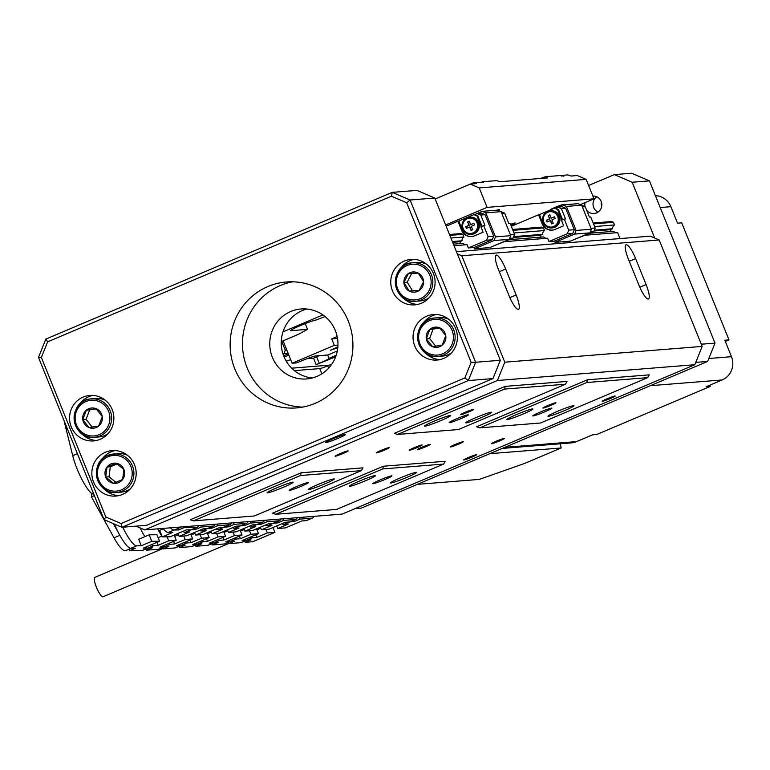 <?xml version="1.0" encoding="UTF-8"?>
<svg xmlns="http://www.w3.org/2000/svg" width="770" height="770" viewBox="0 0 770 770"><rect width="100%" height="100%" fill="white"/><g stroke="black" fill="none" stroke-linecap="round" stroke-linejoin="round"><path stroke-width="1.16" d="M455.147 444.473A7.017 0.51 158 0 0 450.277 446.975A7.017 0.51 158 0 0 458.429 444.213A7.017 0.51 158 0 0 463.299 441.711A7.017 0.51 158 0 0 455.147 444.473M381.121 450.392A7.017 0.51 158 0 0 376.261 452.895A7.017 0.51 158 0 0 384.413 450.132A7.017 0.51 158 0 0 389.274 447.63A7.017 0.51 158 0 0 381.121 450.392M422.249 447.11A7.017 0.51 158 0 0 417.378 449.603A7.017 0.51 158 0 0 425.531 446.841A7.017 0.51 158 0 0 430.401 444.348A7.017 0.51 158 0 0 422.249 447.11M496.265 441.191A7.017 0.51 158 0 0 491.404 443.684A7.017 0.51 158 0 0 499.557 440.921A7.017 0.51 158 0 0 504.417 438.428A7.017 0.51 158 0 0 496.265 441.191M414.019 447.765A7.017 0.51 158 0 0 409.159 450.257A7.017 0.51 158 0 0 417.311 447.505A7.017 0.51 158 0 0 422.172 445.002A7.017 0.51 158 0 0 414.019 447.765M339.994 453.684A7.017 0.51 158 0 0 335.133 456.177A7.017 0.51 158 0 0 343.285 453.414A7.017 0.51 158 0 0 348.146 450.922A7.017 0.51 158 0 0 339.994 453.684M324.565 483.974A14.033 1.011 -22 0 1 308.26 489.499A14.033 1.011 -22 0 1 317.981 484.503A14.033 1.011 -22 0 1 334.286 478.978A14.033 1.011 -22 0 1 324.565 483.974M283.437 487.266A14.033 1.011 -22 0 1 267.132 492.781A14.033 1.011 -22 0 1 276.863 487.785A14.033 1.011 -22 0 1 293.168 482.27A14.033 1.011 -22 0 1 283.437 487.266M440.902 420.574A14.033 1.011 -22 0 1 424.597 426.099A14.033 1.011 -22 0 1 434.319 421.103A14.033 1.011 -22 0 1 450.623 415.579A14.033 1.011 -22 0 1 440.902 420.574M482.02 417.292A14.033 1.011 -22 0 1 465.715 422.807A14.033 1.011 -22 0 1 475.436 417.812A14.033 1.011 -22 0 1 491.741 412.297A14.033 1.011 -22 0 1 482.02 417.292M523.148 414A14.033 1.011 -22 0 1 506.843 419.525A14.033 1.011 -22 0 1 516.564 414.53A14.033 1.011 -22 0 1 532.869 409.005A14.033 1.011 -22 0 1 523.148 414M564.266 410.708A14.033 1.011 -22 0 1 547.961 416.233A14.033 1.011 -22 0 1 557.692 411.238A14.033 1.011 -22 0 1 573.987 405.713A14.033 1.011 -22 0 1 564.266 410.708M406.81 477.4A14.033 1.011 -22 0 1 390.506 482.915A14.033 1.011 -22 0 1 400.227 477.92A14.033 1.011 -22 0 1 416.531 472.405A14.033 1.011 -22 0 1 406.81 477.4M365.683 480.682A14.033 1.011 -22 0 1 349.387 486.207A14.033 1.011 -22 0 1 359.109 481.212A14.033 1.011 -22 0 1 375.414 475.687A14.033 1.011 -22 0 1 365.683 480.682M384.759 479.594A10.337 0.751 -22 0 1 372.757 483.666A10.337 0.751 -22 0 1 379.918 479.989A10.337 0.751 -22 0 1 391.93 475.918A10.337 0.751 -22 0 1 384.759 479.594M544.737 411.844A10.337 0.751 -22 0 1 532.734 415.916A10.337 0.751 -22 0 1 539.895 412.229A10.337 0.751 -22 0 1 551.907 408.167A10.337 0.751 -22 0 1 544.737 411.844M301.205 486.284A10.337 0.751 -22 0 1 289.193 490.346A10.337 0.751 -22 0 1 296.354 486.669A10.337 0.751 -22 0 1 308.366 482.597A10.337 0.751 -22 0 1 301.205 486.284M461.182 418.524A10.337 0.751 -22 0 1 449.17 422.595A10.337 0.751 -22 0 1 456.331 418.918A10.337 0.751 -22 0 1 468.343 414.847A10.337 0.751 -22 0 1 461.182 418.524M468.843 411.854A7.017 0.51 -22 0 1 460.691 414.606A7.017 0.51 -22 0 1 465.552 412.114A7.017 0.51 -22 0 1 473.704 409.351A7.017 0.51 -22 0 1 468.843 411.854M551.089 405.27A7.017 0.51 -22 0 1 542.937 408.033A7.017 0.51 -22 0 1 547.797 405.54A7.017 0.51 -22 0 1 555.95 402.777A7.017 0.51 -22 0 1 551.089 405.27M610.341 398.523A7.017 0.51 -22 0 1 602.188 401.286A7.017 0.51 -22 0 1 607.049 398.793A7.017 0.51 -22 0 1 615.201 396.03A7.017 0.51 -22 0 1 610.341 398.523M471.779 457.207A7.017 0.51 -22 0 1 463.627 459.969A7.017 0.51 -22 0 1 468.487 457.476A7.017 0.51 -22 0 1 476.64 454.714A7.017 0.51 -22 0 1 471.779 457.207M638.908 285.141A15.323 3.427 67 0 0 648.475 298.962A15.323 3.427 67 0 0 646.088 284.573L635.606 258.614A15.323 3.427 67 0 0 626.039 244.793A15.323 3.427 67 0 0 628.416 259.182L638.908 285.141M508.96 295.536A15.323 3.427 67 0 0 518.528 309.357A15.323 3.427 67 0 0 516.141 294.958L505.649 269A15.323 3.427 67 0 0 496.082 255.178A15.323 3.427 67 0 0 498.469 269.577L508.96 295.536M193.443 520.857L254.302 515.987L361.371 470.643L300.512 475.514L193.443 520.857L190.267 519.75L301.118 472.799L362.968 467.862L361.371 470.643M397.503 434.434L458.371 429.564L565.44 384.22L504.581 389.081L397.503 434.434L394.336 433.327L505.187 386.376L567.038 381.429L565.44 384.22M136.011 526.151L144.731 529.885L342.121 514.1L694.829 364.72L497.43 380.505L504.783 362.189L702.182 346.413L659.178 239.98L461.788 255.756L457.322 253.85M504.783 362.189L461.788 255.756M294.429 370.63L319.752 368.609A7.017 0.51 158 0 0 327.702 365.808L328.655 368.175M479.749 427.86L476.582 426.753L587.433 379.803L649.283 374.855L647.685 377.647L586.827 382.507L479.749 427.86L540.617 422.99L647.685 377.647M275.689 514.283L272.522 513.176L383.364 466.225L445.214 461.278L443.626 464.069L382.757 468.93L275.689 514.283L336.548 509.413L443.626 464.069M144.731 529.885L497.43 380.505M456.437 251.655L650.255 236.159L659.178 239.98M331.937 364.008L327.702 365.808M702.182 346.413L694.829 364.72M383.364 466.225L382.757 468.93M586.827 382.507L587.433 379.803M505.187 386.376L504.581 389.081M301.118 472.799L300.512 475.514M337.866 346.875L330.359 350.292L337.799 347.694M563.178 204.868A7.19 0.52 158 0 0 563.553 204.512A7.19 0.52 158 0 0 555.199 207.342A7.19 0.52 158 0 0 550.213 209.902A7.19 0.52 158 0 0 550.338 209.95M337.318 350.976L327.702 355.114A14.033 1.011 158 0 0 327.702 355.095A14.033 1.011 158 0 0 327.288 355.018L315.767 355.942A14.033 1.011 158 0 0 299.886 361.544L296.739 362.872L292.128 363.248L334.324 345.374L337.963 345.085M306.97 358.704L313.515 358.185L316.143 364.672L335.662 356.799M283.071 340.831L292.128 363.248M336.201 355.259L329.021 358.368L327.702 355.114M316.143 364.672L319.29 363.344A14.033 1.011 158 0 0 329.021 358.368M510.481 224.291A10.53 0.76 -22 0 1 515.226 223.069A10.53 0.76 -22 0 1 510.962 225.475M498.248 210.441A7.19 0.52 158 0 0 499.403 209.642A7.19 0.52 158 0 0 497.141 210.152M540.328 178.486L545.324 176.734L559.713 175.579L563.929 176.118L563.062 175.31L567.885 174.925L571.061 176.032L577.231 175.541L586.143 179.362L594.016 198.833L580.33 204.627M594.016 198.833L487.092 207.38L445.647 224.936M435.156 198.978L474.291 182.413L483.329 182.567L482.463 181.758L496.852 180.603L499.74 181.739L547.797 177.889L545.324 176.734M586.143 179.362L479.229 187.909L470.306 184.088L476.476 183.597L474.291 182.413M322.88 314.93L283.014 331.812M479.229 187.909L487.092 207.38M482.463 181.758A15.438 1.117 -22 0 1 481.154 182.577M563.062 175.31A15.438 1.117 -22 0 1 561.763 176.128M325.036 316.557L316.258 319.993A14.033 1.011 158 0 0 301.811 324.988A14.033 1.011 158 0 0 290.646 330.59A14.033 1.011 158 0 0 291.06 330.667L307.509 329.348L305.199 323.621M281.291 341.582L298.211 334.421L307.509 329.348M337.173 336.567L331.706 338.877L334.324 345.374M331.706 338.877L337.52 338.415M313.515 358.185L316.663 356.847A14.033 1.011 158 0 0 319.425 355.653M426.513 264.168A19.298 18.759 -94.6 0 0 417.879 262.387A19.298 18.759 -94.6 0 0 417.147 262.435L412.537 262.801A19.298 18.759 85.4 0 1 413.278 262.762A19.298 18.759 85.4 0 1 432.807 280.925A19.298 18.759 85.4 0 1 415.617 301.282A19.298 18.759 85.4 0 1 414.886 301.32A19.298 18.759 85.4 0 1 395.356 283.158A19.298 18.759 85.4 0 1 412.537 262.801C388.744 263.475 391.17 303.486 414.886 301.32L420.228 300.906A19.298 18.759 -94.6 0 0 429.188 297.701M408.466 273.494A10.126 9.846 -94.6 0 0 409.197 291.022A10.126 9.846 -94.6 0 0 423.587 281.676A10.126 9.846 -94.6 0 0 408.466 273.494L403.913 282.455L409.197 291.022L419.034 290.637L423.587 281.676L418.303 273.109L408.466 273.494M411.69 273.369L407.205 282.195L412.489 290.762L419.111 290.502M407.205 282.195L403.913 282.455M412.489 290.762L409.197 291.022M448.794 319.338A19.298 18.759 -94.6 0 0 439.439 317.596L433.375 318.145C410.16 320.638 414.77 359.532 437.909 356.443A19.298 18.759 85.4 0 1 417.744 339.445A19.298 18.759 85.4 0 1 433.375 318.135A19.298 18.759 85.4 0 1 434.829 317.962A19.298 18.759 85.4 0 1 454.993 334.96A19.298 18.759 85.4 0 1 439.352 356.269A19.298 18.759 85.4 0 1 437.909 356.443L442.509 356.077A19.298 18.759 -94.6 0 0 443.963 355.894A19.298 18.759 -94.6 0 0 451.48 352.872M429.814 329.348A10.126 9.846 -94.6 0 0 432.538 346.683A10.126 9.846 -94.6 0 0 445.763 335.662A10.126 9.846 -94.6 0 0 429.814 329.348L426.32 338.8L432.538 346.683L442.259 345.114L445.763 335.662L439.535 327.779L429.814 329.348L433.106 329.088L429.602 338.531L435.647 346.182M439.737 328.02L433.106 329.088M429.602 338.531L426.32 338.8M105.298 400.208A19.298 18.759 -94.6 0 0 95.932 398.475L90.1 398.976C66.711 401.208 71.119 440.411 94.402 437.312A19.298 18.759 85.4 0 1 74.228 420.208A19.298 18.759 85.4 0 1 90.1 398.976A19.298 18.759 85.4 0 1 91.322 398.841A19.298 18.759 85.4 0 1 111.506 415.954A19.298 18.759 85.4 0 1 95.624 437.177A19.298 18.759 85.4 0 1 94.402 437.312L99.012 436.946A19.298 18.759 -94.6 0 0 100.235 436.811A19.298 18.759 -94.6 0 0 107.973 433.741M98.666 426.06A10.126 9.846 -94.6 0 0 96.154 408.697A10.126 9.846 -94.6 0 0 82.794 419.554A10.126 9.846 -94.6 0 0 98.666 426.06L102.275 416.657L96.154 408.697L86.413 410.15L82.794 419.554L88.925 427.504L98.666 426.06M96.317 408.899L89.695 409.881L86.086 419.284L92.063 427.052M86.086 419.284L82.794 419.554M89.695 409.881L86.413 410.15M108.041 455.349A19.298 18.759 85.4 0 1 113.614 454.002A19.298 18.759 85.4 0 1 133.393 468.824A19.298 18.759 85.4 0 1 122.266 491.125A19.298 18.759 85.4 0 1 116.694 492.482L121.294 492.107A19.298 18.759 -94.6 0 0 126.877 490.76A19.298 18.759 -94.6 0 0 130.265 488.911M127.579 455.368A19.298 18.759 -94.6 0 0 118.224 453.636L108.012 455.359C88.377 462.221 96.125 495.351 116.694 492.482A19.298 18.759 85.4 0 1 96.914 477.679A19.298 18.759 85.4 0 1 107.993 455.368M122.613 479.498A10.126 9.846 -94.6 0 0 116.145 463.242A10.126 9.846 -94.6 0 0 105.711 477.063A10.126 9.846 -94.6 0 0 122.613 479.498L123.931 469.469L116.145 463.242L107.03 467.034L105.711 477.063L113.498 483.3L122.613 479.498M117.088 463.954L110.322 466.774L109.003 476.803L115.904 482.318M109.003 476.803L105.711 477.063M110.322 466.774L107.03 467.034M477.073 222.886A7.719 7.508 -94.6 0 0 467.255 218.68A7.719 7.508 -94.6 0 0 463.213 228.748A7.719 7.508 -94.6 0 0 473.03 232.954A7.719 7.508 -94.6 0 0 477.073 222.886M478.103 222.52A8.634 8.393 -94.6 0 0 469.671 217.198A8.634 8.393 -94.6 0 0 462.606 229.085A8.634 8.393 -94.6 0 0 471.048 234.407A8.634 8.393 -94.6 0 0 478.103 222.52M469.979 217.178A8.634 8.393 85.4 0 1 478.709 222.472A8.634 8.393 85.4 0 1 471.346 234.378M501.771 213.367L504.619 213.136L508.816 223.521L510.125 223.416L514.591 234.446L513.118 238.113L493.685 245.938M510.423 234.783L514.591 234.446M482.02 226.226L477.843 215.898L474.724 214.56L477.198 213.511L481.471 213.174L485.042 214.705L493.695 236.12L492.222 239.778L473.964 247.517L468.372 247.959L486.63 240.23L488.103 236.563L483.647 225.533L480.855 226.717L483.088 232.232L474.541 235.851A10.174 9.894 -94.6 0 1 461.605 230.307L457.929 221.221L446.157 226.207M492.222 239.778L486.63 240.23M474.58 214.57L482.213 211.346L497.507 210.114L501.078 211.644L510.779 235.659L509.307 239.326L489.778 247.594L474.484 248.816L473.964 247.517M509.307 239.326L494.013 240.548L474.484 248.816M482.213 211.346L485.774 212.867L495.476 236.881L494.013 240.548M509.682 238.382L513.118 238.113M449.507 234.494L461.076 233.57L462.857 234.33L463.935 236.987A4.206 4.091 -94.6 0 0 462.029 240.769L459.767 241.732L460.508 243.57M453.405 244.138L463.078 243.368A4.206 4.091 -94.6 0 0 465.86 244.754M454.031 245.707L467.034 244.667L468.372 247.959M504.619 213.136L500.991 211.615M458.958 221.144L457.929 221.221M471.789 236.563A10.174 9.894 85.4 0 1 462.096 230.269L458.901 220.98L473.897 214.628L477.025 215.966L481.289 226.534M474.724 214.56L473.897 214.628M483.647 225.533L484.965 225.427L480.769 215.042L485.042 214.705M493.695 236.12L488.103 236.563M501.078 211.644L485.774 212.867M510.779 235.659L495.476 236.881M477.198 213.511L480.769 215.042M477.843 215.898L477.025 215.966M466.678 228.276L466.043 226.678L469.315 225.292L467.621 221.943L469.257 221.25L470.624 224.628L473.935 223.339M467.948 221.924L469.296 221.346M471.317 230.259L469.998 226.977L466.389 228.392L465.706 226.707L468.988 225.321L467.621 221.943M470.624 224.628L473.897 223.242L474.58 224.927L471.307 226.313L472.664 229.691L471.028 230.384L469.661 227.006M557.673 216.437A7.719 7.508 -94.6 0 0 547.865 212.231A7.719 7.508 -94.6 0 0 543.822 222.309A7.719 7.508 -94.6 0 0 553.63 226.515A7.719 7.508 -94.6 0 0 557.673 216.437M558.702 216.072A8.634 8.393 -94.6 0 0 550.271 210.749A8.634 8.393 -94.6 0 0 543.216 222.636A8.634 8.393 -94.6 0 0 551.647 227.959A8.634 8.393 -94.6 0 0 558.702 216.072M550.579 210.73A8.634 8.393 85.4 0 1 559.318 216.024A8.634 8.393 85.4 0 1 551.955 227.93M582.37 206.918L585.219 206.697L589.416 217.073L590.734 216.967L595.191 228.007L593.718 231.664L574.285 239.499M591.023 228.334L595.191 228.007M562.62 219.777L558.452 209.459L555.324 208.121L557.798 207.072L562.081 206.726L565.642 208.256L574.295 229.672L572.832 233.339L554.564 241.068L548.971 241.52L567.23 233.782L568.703 230.124L564.246 219.084L561.455 220.268L563.688 225.783L555.141 229.402A10.174 9.894 -94.6 0 1 542.205 223.868L538.538 214.782L511.299 226.313M572.832 233.339L567.23 233.782M555.18 208.131L562.812 204.897L578.106 203.675L581.677 205.205L591.379 229.219L589.907 232.877L570.387 241.145L555.083 242.367L554.564 241.068M589.907 232.877L574.613 234.099L555.083 242.367M562.812 204.897L566.383 206.427L576.085 230.442L574.613 234.099M590.282 231.943L593.718 231.664M512.57 229.45L541.676 227.131L543.466 227.891L544.534 230.538A4.206 4.091 -94.6 0 0 542.629 234.321L540.367 235.283L541.108 237.122M509.471 239.653L543.678 236.919A4.206 4.091 -94.6 0 0 546.459 238.315M504.764 241.645L547.634 238.219L548.971 241.52M585.219 206.697L581.6 205.167M539.568 214.695L538.538 214.782M552.398 230.115A10.174 9.894 85.4 0 1 542.696 223.82L539.5 214.541L554.506 208.189L557.624 209.527L561.898 220.085M555.324 208.121L554.506 208.189M564.246 219.084L565.565 218.988L561.369 208.603L565.642 208.256M574.295 229.672L568.703 230.124M581.677 205.205L566.383 206.427M591.379 229.219L576.085 230.442M557.798 207.072L561.369 208.603M558.452 209.459L557.624 209.527M547.287 221.827L546.642 220.239L549.915 218.853L548.221 215.504L549.857 214.811L551.224 218.18L554.535 216.89M548.548 215.475L549.896 214.907M551.926 223.82L550.598 220.538L546.989 221.952L546.315 220.268L549.587 218.873L548.221 215.504M551.224 218.18L554.496 216.794L555.18 218.488L551.907 219.874L553.274 223.242L551.628 223.935L550.271 220.566M288.327 353.825L283.658 355.807M288.182 353.469L283.812 353.815L285.285 350.158L281.743 341.389M283.062 354.133L283.812 353.815M290.665 359.609L286.286 361.236M288.846 355.124L284.188 357.097M286.796 350.032L285.285 350.158M593.169 223.011L611.669 221.529L613.459 222.299L593.526 223.887M585.364 235.206L617.627 232.627L620.033 238.575M616.452 232.723A4.206 4.091 85.4 0 1 613.671 231.327L590.07 233.214M452.654 242.3L459.767 241.732M513.388 237.439L540.367 235.283M593.988 231L610.36 229.691L612.622 228.728A4.206 4.091 85.4 0 1 614.527 224.946L613.459 222.299M611.101 231.529L610.36 229.691M452.356 241.539L462.029 240.769M513.706 236.64L542.629 234.321M594.305 230.191L612.622 228.728M450.931 238.026L463.935 236.987M513.994 232.983L544.534 230.538M594.594 226.534L614.527 224.946M449.863 235.37L462.857 234.33M512.926 230.336L543.466 227.891M291.686 368.175L329.204 365.173M655.414 195.657A17.826 17.325 85.4 0 1 670.872 206.687L677.533 223.175L681.71 222.838L728.997 339.878L724.82 340.215L731.481 356.693A17.826 17.325 85.4 0 1 722.135 379.957L706.138 386.733L710.315 386.396L709.825 385.173M710.315 386.396L596.731 434.501L592.553 434.829L576.557 441.605A17.826 17.325 85.4 0 1 571.321 442.894L502.252 448.419M725.311 341.437L728.997 339.878M332.996 438.775A10.53 0.76 158 0 0 325.71 442.519A10.53 0.76 158 0 0 337.934 438.38A10.53 0.76 158 0 0 345.23 434.636A10.53 0.76 158 0 0 332.996 438.775M234.84 368.955A63.159 61.388 -94.6 0 0 296.556 407.908A63.159 61.388 -94.6 0 0 348.213 320.946A63.159 61.388 -94.6 0 0 286.488 281.984A63.159 61.388 -94.6 0 0 234.84 368.955M292.687 281.82A63.159 61.388 -94.6 0 0 247.18 367.964A63.159 61.388 -94.6 0 0 302.697 407.089M71.244 426.84A22.811 22.166 -94.6 0 0 93.536 440.902A22.811 22.166 -94.6 0 0 112.179 409.505A22.811 22.166 -94.6 0 0 89.898 395.433A22.811 22.166 -94.6 0 0 71.244 426.84M81.322 433.26A22.811 22.166 -94.6 0 0 96.394 440.478M93.536 482.001A22.811 22.166 -94.6 0 0 115.818 496.072A22.811 22.166 -94.6 0 0 134.471 464.666A22.811 22.166 -94.6 0 0 112.179 450.594A22.811 22.166 -94.6 0 0 93.536 482.001M103.603 488.421A22.811 22.166 -94.6 0 0 118.686 495.649M392.459 290.8A22.811 22.166 -94.6 0 0 414.741 304.862A22.811 22.166 -94.6 0 0 433.394 273.466A22.811 22.166 -94.6 0 0 411.113 259.394A22.811 22.166 -94.6 0 0 392.459 290.8M402.537 297.22A22.811 22.166 -94.6 0 0 417.61 304.439M414.741 345.961A22.811 22.166 -94.6 0 0 437.033 360.033A22.811 22.166 -94.6 0 0 455.686 328.626A22.811 22.166 -94.6 0 0 433.394 314.555A22.811 22.166 -94.6 0 0 414.741 345.961M424.819 352.381A22.811 22.166 -94.6 0 0 439.901 359.609M335.354 330.628A35.093 34.101 85.4 0 1 306.662 378.936A35.093 34.101 85.4 0 1 272.368 357.299A35.093 34.101 85.4 0 1 301.06 308.982A35.093 34.101 85.4 0 1 335.354 330.628M306.864 309.03A35.093 34.101 -94.6 0 0 283.88 356.375A35.093 34.101 -94.6 0 0 312.379 377.974M121.063 523.542L464.859 377.945L471.134 362.304L406.675 202.751L391.449 196.225L47.644 341.832L41.368 357.463L105.837 517.016L121.063 523.542L121.891 527.277L146.57 525.304L492.973 378.599L468.304 380.572L121.891 527.277L104.056 519.635L38.5 357.386L45.854 339.07L392.257 192.365L416.936 190.392L434.771 198.034L410.102 200.008L475.648 362.256L500.327 360.283L434.771 198.034M500.327 360.283L492.973 378.599M471.134 362.304L475.648 362.256L468.304 380.572L464.859 377.945M391.449 196.225L392.257 192.365L410.102 200.008L406.675 202.751M45.854 339.07L47.644 341.832M41.368 357.463L38.5 357.386M105.837 517.016L104.056 519.635M436.292 314.526A22.811 22.166 -94.6 0 0 422.557 324.055M414 259.355A22.811 22.166 -94.6 0 0 400.265 268.894M115.077 450.566A22.811 22.166 -94.6 0 0 101.342 460.094M92.785 395.395A22.811 22.166 -94.6 0 0 79.05 404.924M598.049 212.106A8.768 8.528 85.4 0 1 596.827 196.802M592.881 196.023A8.768 8.528 85.4 0 1 601.197 201.451A8.768 8.528 85.4 0 1 586.634 210.181M701.287 344.209L714.993 343.122L649.437 180.873L632.17 182.249L654.721 238.065M355.018 508.633L361.226 508.142L707.64 361.428L695.762 362.381M588.626 185.493L614.325 174.607L631.602 173.231L649.437 180.873M601.688 206.543A10.53 10.231 85.4 0 1 601.303 201.721M584.988 206.591A8.768 8.528 85.4 0 1 585.046 202.626M632.17 182.249L614.325 174.607M707.64 361.428L714.993 343.122M417.398 484.349L479.325 479.402L524.659 463.425L561.147 447.976L489.836 453.674M561.147 447.976L560.3 443.77M272.984 527.508L274.938 532.34L252.791 541.714L245.226 542.321L244.725 541.089M274.938 532.34L267.373 532.936L256.872 537.383L252.435 537.739A28.067 6.285 -113 0 1 250.462 537.046M244.629 539.52A28.067 6.285 67 0 0 246.602 540.213L251.049 539.857L245.226 542.321M259.981 527.363A28.067 6.285 67 0 0 260.529 528.239M244.08 529.548A28.067 6.285 -113 0 1 243.532 528.682A28.067 6.285 67 0 0 244.08 529.548M255.823 534.784L256.872 537.383M265.958 529.442L267.373 532.936M256.92 529.77L260.751 528.143M293.697 520.347L294.188 521.579L289.751 521.935L283.928 524.399L288.365 524.052L277.864 528.49L285.439 527.893L301.763 520.972L306.2 520.616L312.023 518.152L300.021 519.115L299.376 517.517M313.65 516.372A28.067 6.285 -113 0 1 312.485 518.046L306.662 520.51A28.067 6.285 -113 0 1 306.2 520.616M283.928 524.399A28.067 6.285 -113 0 1 281.955 523.716M300.021 519.115L294.188 521.579M277.864 528.49L276.815 525.891M246.852 540.184L241.241 542.561A28.067 6.285 -113 0 1 240.779 542.677L228.777 543.639L228.276 542.407M247.064 540.097A28.067 6.285 -113 0 1 246.602 540.213L242.165 540.559L258.489 533.649L250.924 534.255L240.423 538.702L235.986 539.058A28.067 6.285 -113 0 1 234.013 538.365M228.18 540.829A28.067 6.285 67 0 0 230.153 541.522L234.6 541.166L228.777 543.639M227.631 530.867A28.067 6.285 -113 0 1 227.083 530.001A28.067 6.285 67 0 0 227.631 530.867M239.374 536.093L240.423 538.702M249.509 530.761L250.924 534.255M240.471 531.079L244.302 529.462M256.535 528.826L258.489 533.649M277.248 521.665L277.739 522.897L273.302 523.254L267.479 525.718L271.916 525.361L261.415 529.808L268.99 529.202L285.304 522.291L289.751 521.935L295.574 519.471L283.572 520.433L282.927 518.836M297.201 517.69A28.067 6.285 -113 0 1 296.036 519.355L290.213 521.829A28.067 6.285 -113 0 1 289.751 521.935M267.479 525.718A28.067 6.285 -113 0 1 265.506 525.024M283.572 520.433L277.739 522.897M261.415 529.808L260.366 527.2M230.403 541.503L224.792 543.88A28.067 6.285 -113 0 1 224.33 543.986L212.327 544.948L211.827 543.716M230.615 541.416A28.067 6.285 -113 0 1 230.153 541.522L225.716 541.878L242.04 534.967L234.475 535.574L223.974 540.02L219.537 540.367A28.067 6.285 -113 0 1 217.564 539.683M211.731 542.147A28.067 6.285 67 0 0 213.704 542.84L218.151 542.484L212.327 544.948M211.182 532.185A28.067 6.285 -113 0 1 210.633 531.31A28.067 6.285 67 0 0 211.182 532.185M222.925 537.412L223.974 540.02M233.06 532.08L234.475 535.574M224.022 532.397L227.853 530.771M240.086 530.135L242.04 534.967M260.799 522.984L261.29 524.216L256.853 524.562L251.03 527.036L255.467 526.68L244.966 531.127L252.541 530.52L268.855 523.61L273.302 523.254L279.125 520.78L267.123 521.742L266.478 520.145M280.752 519.009A28.067 6.285 -113 0 1 279.587 520.674L273.764 523.138A28.067 6.285 -113 0 1 273.302 523.254M251.03 527.036A28.067 6.285 -113 0 1 249.056 526.343M267.123 521.742L261.29 524.216M244.966 531.127L243.917 528.518M213.954 542.821L208.343 545.199A28.067 6.285 -113 0 1 207.881 545.304L195.878 546.267L195.378 545.035M214.166 542.725A28.067 6.285 -113 0 1 213.704 542.84L209.267 543.197L225.591 536.276L218.026 536.882L207.525 541.329L203.088 541.685A28.067 6.285 -113 0 1 201.114 540.992M195.282 543.466A28.067 6.285 67 0 0 197.255 544.149L201.702 543.803L195.878 546.267M194.733 533.495A28.067 6.285 -113 0 1 194.184 532.628A28.067 6.285 67 0 0 194.733 533.495M206.476 538.721L207.525 541.329M216.611 533.389L218.026 536.882M207.573 533.716L211.394 532.089M223.637 531.454L225.591 536.276M244.35 524.293L244.841 525.525L240.404 525.881L234.581 528.345L239.018 527.999L228.517 532.436L236.092 531.839L252.406 524.919L256.853 524.562L262.676 522.099L250.673 523.061L250.029 521.463M264.303 520.318A28.067 6.285 -113 0 1 263.138 521.993L257.315 524.457A28.067 6.285 -113 0 1 256.853 524.562M234.581 528.345A28.067 6.285 -113 0 1 232.598 527.662M250.673 523.061L244.841 525.525M228.517 532.436L227.468 529.837M197.505 544.13L191.894 546.507A28.067 6.285 -113 0 1 191.432 546.623L179.429 547.586L178.929 546.354M197.717 544.043A28.067 6.285 -113 0 1 197.255 544.149L192.818 544.505L209.142 537.595L201.576 538.201L191.076 542.648L186.638 543.004A28.067 6.285 -113 0 1 184.665 542.311M178.833 544.775A28.067 6.285 67 0 0 180.806 545.468L185.252 545.112L179.429 547.586M178.284 534.813A28.067 6.285 -113 0 1 177.533 533.62A28.067 6.285 67 0 0 178.284 534.813M190.026 540.04L191.076 542.648M200.162 534.707L201.576 538.201M191.124 535.025L194.945 533.408M207.188 532.773L209.142 537.595M227.901 525.612L228.392 526.844L223.955 527.2L218.131 529.664L222.569 529.308L212.068 533.754L219.633 533.148L235.957 526.237L240.404 525.881L246.227 523.417L234.224 524.37L233.58 522.782M247.853 521.637A28.067 6.285 -113 0 1 246.689 523.302L240.866 525.775A28.067 6.285 -113 0 1 240.404 525.881M218.131 529.664A28.067 6.285 -113 0 1 216.149 528.971M234.224 524.37L228.392 526.844M212.068 533.754L211.019 531.146M181.056 545.449L175.445 547.826A28.067 6.285 -113 0 1 174.983 547.932L162.97 548.894L162.48 547.663M181.268 545.362A28.067 6.285 -113 0 1 180.806 545.468L176.369 545.824L192.692 538.913L185.127 539.52L174.626 543.957L170.189 544.313A28.067 6.285 -113 0 1 168.216 543.63M162.383 546.094A28.067 6.285 67 0 0 164.356 546.787L168.803 546.431L162.97 548.894M161.835 536.132A28.067 6.285 -113 0 1 157.667 528.846A28.067 6.285 67 0 0 161.835 536.132M173.577 541.358L174.626 543.957M183.712 536.026L185.127 539.52M174.674 536.344L178.496 534.717M190.739 534.082L192.692 538.913M211.452 526.93L211.942 528.153L207.505 528.509L201.673 530.982L206.119 530.626L195.619 535.073L203.184 534.467L219.508 527.556L223.955 527.2L229.778 524.726L217.775 525.689L217.13 524.091M231.404 522.955A28.067 6.285 -113 0 1 230.24 524.62L224.417 527.084A28.067 6.285 -113 0 1 223.955 527.2M201.673 530.982A28.067 6.285 -113 0 1 199.7 530.289M217.775 525.689L211.942 528.153M195.619 535.073L194.569 532.465M164.607 546.767L158.995 549.145A28.067 6.285 -113 0 1 158.533 549.251L146.521 550.213L146.03 548.981M164.819 546.671A28.067 6.285 -113 0 1 164.356 546.787L159.919 547.143L176.243 540.222L168.678 540.829L158.177 545.275L153.74 545.632A28.067 6.285 -113 0 1 151.401 544.688M145.578 547.152A28.067 6.285 67 0 0 147.907 548.096L152.354 547.74L146.521 550.213M144.876 536.651A28.067 6.285 -113 0 1 140.082 527.893A28.067 6.285 67 0 0 144.876 536.651M156.984 542.321L158.177 545.275M167.052 536.825L168.678 540.829M158.139 537.691L161.95 536.074M174.155 535.054L176.243 540.222M195.002 528.239L195.493 529.471L191.056 529.827L185.224 532.291L189.67 531.935L179.169 536.382L186.735 535.776L203.059 528.865L207.505 528.509L213.328 526.045L201.316 527.007L200.672 525.409M214.955 524.264A28.067 6.285 -113 0 1 213.791 525.929L207.958 528.403A28.067 6.285 -113 0 1 207.505 528.509M185.224 532.291A28.067 6.285 -113 0 1 182.894 531.348M201.316 527.007L195.493 529.471M179.169 536.382L177.976 533.437M148.158 548.076L142.546 550.454A28.067 6.285 -113 0 1 141.969 550.569L129.62 550.694L129.023 549.193M148.369 547.99A28.067 6.285 -113 0 1 147.792 548.105L143.23 548.153L159.554 541.243L151.777 541.32L141.276 545.766L136.713 545.815A28.067 6.285 -113 0 1 122.767 527.209M114.441 524.081A28.067 6.285 67 0 0 130.881 548.279L135.453 548.23L129.62 550.694M151.777 541.32L149.178 534.823L138.687 539.269L141.276 545.766M149.178 534.823L156.955 534.746L159.554 541.243M177.995 528.451L178.592 529.962L174.03 530.01L168.207 532.474L172.769 532.426L162.268 536.873L170.045 536.796L186.369 529.875L190.941 529.837L196.764 527.363L184.415 527.488L184.117 526.728M198.506 525.583A28.067 6.285 -113 0 1 197.341 527.248L191.509 529.712A28.067 6.285 -113 0 1 190.941 529.837M197.341 527.248A28.067 6.285 -113 0 1 196.764 527.363M168.207 532.474A28.067 6.285 -113 0 1 162.932 528.422M184.415 527.488L178.592 529.962M162.268 536.873L159.679 530.386L163.278 528.855M131.198 548.279L125.635 550.627A28.067 6.285 -113 0 1 114.018 537.826L91.457 496.852L91.582 494.301L93.488 493.493M131.458 548.163A28.067 6.285 -113 0 1 119.841 535.352L113.382 523.629M94.354 495.62L91.457 496.852M181.017 526.978A28.067 6.285 -113 0 1 180.43 527.421L174.607 529.895A28.067 6.285 -113 0 1 170.42 527.825M180.43 527.421A28.067 6.285 -113 0 1 178.563 527.181M92.361 493.965A28.067 6.285 -113 0 1 72.727 455.686L63.997 420.497M162.845 548.567L94.797 577.385A10.53 2.358 67 0 0 96.433 587.279A10.53 2.358 67 0 0 103.007 596.769L228.728 543.524M639.793 287.239L646.088 284.573M509.846 297.624L516.141 294.958M321.87 373.845L319.752 368.609M629.273 261.29L635.606 258.614M499.326 271.685L505.649 269M319.29 363.344L316.663 356.847M412.999 264.187A17.893 17.392 -94.6 0 0 396.367 282.754A17.893 17.392 -94.6 0 0 414.501 299.944A17.893 17.392 -94.6 0 0 431.133 281.377A17.893 17.392 -94.6 0 0 412.999 264.187M433.269 319.55A17.893 17.392 -94.6 0 0 418.861 340.003A17.893 17.392 -94.6 0 0 438.813 354.903A17.893 17.392 -94.6 0 0 453.212 334.459A17.893 17.392 -94.6 0 0 433.269 319.55M95.095 435.81A17.893 17.392 -94.6 0 0 109.744 415.55A17.893 17.392 -94.6 0 0 89.975 400.39A17.893 17.392 -94.6 0 0 75.325 420.661A17.893 17.392 -94.6 0 0 95.095 435.81M121.419 489.855A17.893 17.392 -94.6 0 0 130.919 466.553A17.893 17.392 -94.6 0 0 108.224 456.677A17.893 17.392 -94.6 0 0 98.724 479.98A17.893 17.392 -94.6 0 0 121.419 489.855M462.096 230.269L461.605 230.307M542.696 223.82L542.205 223.868M670.872 206.687L660.217 207.544M708.814 358.502L731.481 356.693M722.135 379.957L650.352 385.693M504.774 447.351L576.557 441.605M240.779 542.677L252.435 537.739M224.33 543.986L235.986 539.058M207.881 545.304L219.537 540.367M191.432 546.623L203.088 541.685M174.983 547.932L186.638 543.004M158.533 549.251L170.189 544.313M147.907 548.096L153.74 545.632M141.969 550.569L147.792 548.105M130.881 548.279L136.713 545.815M114.018 537.826L119.841 535.352M72.727 455.686L77.414 453.703M470.278 217.15L469.671 217.198M471.654 234.359L471.048 234.407M550.877 210.701L550.271 210.749M552.254 227.91L551.647 227.959"/></g></svg>

